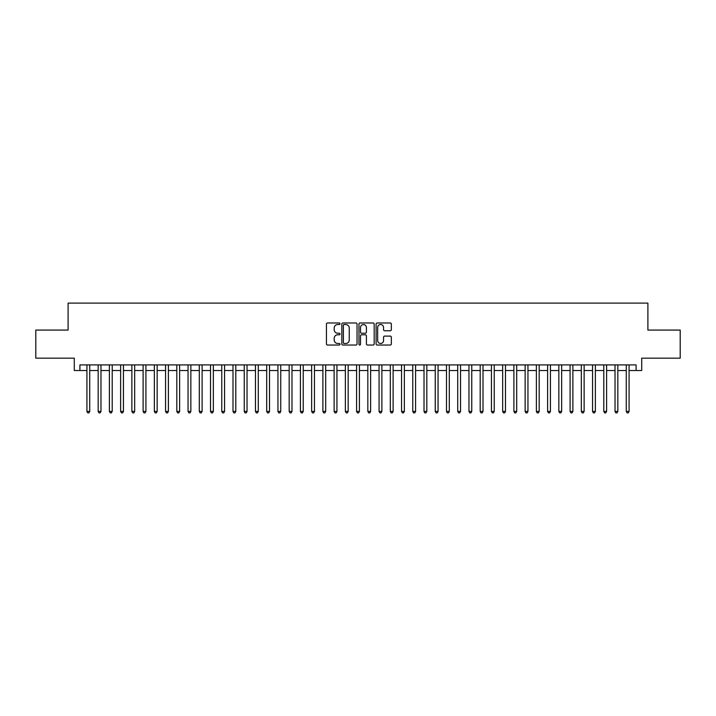 <?xml version="1.0" encoding="UTF-8"?>
<svg xmlns="http://www.w3.org/2000/svg" width="716" height="716" viewBox="0 0 716 716"><rect width="100%" height="100%" fill="white"/><g stroke="black" fill="none" stroke-linecap="round" stroke-linejoin="round"><path stroke-width="1.07" d="M340.019 323.757A0.77 0.77 0 0 0 339.25 322.979L327.534 322.979A1.101 1.101 0 0 0 326.433 324.088L326.433 343.94A1.101 1.101 0 0 0 327.534 345.04L339.25 345.04A0.77 0.77 0 0 0 340.019 344.271A0.77 0.77 0 0 0 339.25 343.492L337.737 343.492A3.526 3.526 0 0 1 334.202 339.966L334.202 338.31A3.526 3.526 0 0 1 337.737 334.784L339.25 334.784A0.77 0.77 0 0 0 340.019 334.014A0.77 0.77 0 0 0 339.25 333.235L337.737 333.235A3.526 3.526 0 0 1 334.202 329.709L334.202 328.053A3.526 3.526 0 0 1 337.737 324.527L339.25 324.527A0.77 0.77 0 0 0 340.019 323.757M390.229 330.756A1.101 1.101 0 0 0 391.339 329.655L391.339 324.088A1.101 1.101 0 0 0 390.229 322.979L377.216 322.979A1.101 1.101 0 0 0 376.115 324.088L376.115 343.94A1.101 1.101 0 0 0 377.216 345.04L390.229 345.04A1.101 1.101 0 0 0 391.339 343.94L391.339 337.209A1.101 1.101 0 0 0 390.229 336.108L384.662 336.108A1.101 1.101 0 0 0 383.561 337.209L383.561 340.548A2.954 2.954 0 0 1 380.608 343.492A2.954 2.954 0 0 1 377.663 340.548L377.663 327.472A2.954 2.954 0 0 1 380.608 324.527A2.954 2.954 0 0 1 383.561 327.472L383.561 329.655A1.101 1.101 0 0 0 384.662 330.756L390.229 330.756M79.906 370.53L79.906 364.909L636.094 364.909L636.094 370.53L641.715 370.53L641.715 358.17L680.2 358.17L680.2 330.076L647.899 330.076L647.899 303.11L68.101 303.11L68.101 330.076L35.8 330.076L35.8 358.17L74.285 358.17L74.285 370.53L86.922 370.53M357.033 324.088A1.101 1.101 0 0 0 355.933 322.979L342.919 322.979A1.101 1.101 0 0 0 341.818 324.088L341.818 343.94A1.101 1.101 0 0 0 342.919 345.04L355.933 345.04A1.101 1.101 0 0 0 357.033 343.94L357.033 324.088M360.067 322.979L373.081 322.979A1.101 1.101 0 0 1 374.182 324.088L374.182 343.94A1.101 1.101 0 0 1 373.081 345.04L367.514 345.04A1.101 1.101 0 0 1 366.413 343.94L366.413 335.885A1.101 1.101 0 0 0 365.303 334.784L361.616 334.784A1.101 1.101 0 0 0 360.506 335.885L360.506 344.271A0.77 0.77 0 0 1 359.736 345.04A0.77 0.77 0 0 1 358.967 344.271L358.967 324.088A1.101 1.101 0 0 1 360.067 322.979M89.733 370.53L98.164 370.53M100.974 370.53L109.396 370.53M112.206 370.53L120.637 370.53M123.447 370.53L131.869 370.53M134.68 370.53L143.111 370.53M145.912 370.53L154.343 370.53M157.153 370.53L165.575 370.53M168.385 370.53L176.816 370.53M179.626 370.53L188.048 370.53M190.859 370.53L199.29 370.53M202.1 370.53L210.522 370.53M213.332 370.53L221.763 370.53M224.573 370.53L232.995 370.53M235.806 370.53L244.237 370.53M247.038 370.53L255.469 370.53M258.279 370.53L266.701 370.53M269.511 370.53L277.942 370.53M280.753 370.53L289.175 370.53M291.985 370.53L300.416 370.53M303.226 370.53L311.648 370.53M314.458 370.53L322.889 370.53M325.699 370.53L334.121 370.53M336.932 370.53L345.363 370.53M348.164 370.53L356.595 370.53M359.405 370.53L367.836 370.53M370.637 370.53L379.068 370.53M381.879 370.53L390.301 370.53M393.111 370.53L401.542 370.53M404.352 370.53L412.774 370.53M415.584 370.53L424.015 370.53M426.825 370.53L435.247 370.53M438.058 370.53L446.489 370.53M449.299 370.53L457.721 370.53M460.531 370.53L468.962 370.53M471.763 370.53L480.194 370.53M483.005 370.53L491.427 370.53M494.237 370.53L502.668 370.53M505.478 370.53L513.9 370.53M516.71 370.53L525.141 370.53M527.952 370.53L536.373 370.53M539.184 370.53L547.615 370.53M550.425 370.53L558.847 370.53M561.657 370.53L570.088 370.53M572.889 370.53L581.32 370.53M584.131 370.53L592.553 370.53M595.363 370.53L603.794 370.53M606.604 370.53L615.026 370.53M617.836 370.53L626.267 370.53M629.078 370.53L636.094 370.53M344.127 324.527A0.77 0.77 0 0 0 343.358 325.297L343.358 342.722A0.77 0.77 0 0 0 344.127 343.492L345.73 343.492A3.526 3.526 0 0 0 349.256 339.966L349.256 328.053A3.526 3.526 0 0 0 345.73 324.527L344.127 324.527M366.413 327.534A2.954 2.954 0 0 0 363.46 324.581A2.954 2.954 0 0 0 360.506 327.534L360.506 332.135A1.101 1.101 0 0 0 361.616 333.235L365.303 333.235A1.101 1.101 0 0 0 366.413 332.135L366.413 327.534M89.733 364.909L89.733 411.431L86.922 411.431L86.922 364.909M89.733 411.431L88.891 412.89L87.764 412.89L86.922 411.431M100.974 364.909L100.974 411.431L98.164 411.431L98.164 364.909M100.974 411.431L100.124 412.89L99.005 412.89L98.164 411.431M112.206 364.909L112.206 411.431L109.396 411.431L109.396 364.909M112.206 411.431L111.365 412.89L110.237 412.89L109.396 411.431M123.447 364.909L123.447 411.431L120.637 411.431L120.637 364.909M123.447 411.431L122.597 412.89L121.478 412.89L120.637 411.431M134.68 364.909L134.68 411.431L131.869 411.431L131.869 364.909M134.68 411.431L133.838 412.89L132.711 412.89L131.869 411.431M145.912 364.909L145.912 411.431L143.111 411.431L143.111 364.909M145.912 411.431L145.071 412.89L143.952 412.89L143.111 411.431M157.153 364.909L157.153 411.431L154.343 411.431L154.343 364.909M157.153 411.431L156.312 412.89L155.184 412.89L154.343 411.431M168.385 364.909L168.385 411.431L165.575 411.431L165.575 364.909M168.385 411.431L167.544 412.89L166.425 412.89L165.575 411.431M179.626 364.909L179.626 411.431L176.816 411.431L176.816 364.909M179.626 411.431L178.785 412.89L177.657 412.89L176.816 411.431M190.859 364.909L190.859 411.431L188.048 411.431L188.048 364.909M190.859 411.431L190.017 412.89L188.89 412.89L188.048 411.431M202.1 364.909L202.1 411.431L199.29 411.431L199.29 364.909M202.1 411.431L201.25 412.89L200.131 412.89L199.29 411.431M213.332 364.909L213.332 411.431L210.522 411.431L210.522 364.909M213.332 411.431L212.491 412.89L211.363 412.89L210.522 411.431M224.573 364.909L224.573 411.431L221.763 411.431L221.763 364.909M224.573 411.431L223.723 412.89L222.604 412.89L221.763 411.431M235.806 364.909L235.806 411.431L232.995 411.431L232.995 364.909M235.806 411.431L234.964 412.89L233.837 412.89L232.995 411.431M247.038 364.909L247.038 411.431L244.237 411.431L244.237 364.909M247.038 411.431L246.197 412.89L245.078 412.89L244.237 411.431M258.279 364.909L258.279 411.431L255.469 411.431L255.469 364.909M258.279 411.431L257.438 412.89L256.31 412.89L255.469 411.431M269.511 364.909L269.511 411.431L266.701 411.431L266.701 364.909M269.511 411.431L268.67 412.89L267.551 412.89L266.701 411.431M280.753 364.909L280.753 411.431L277.942 411.431L277.942 364.909M280.753 411.431L279.911 412.89L278.784 412.89L277.942 411.431M291.985 364.909L291.985 411.431L289.175 411.431L289.175 364.909M291.985 411.431L291.144 412.89L290.025 412.89L289.175 411.431M303.226 364.909L303.226 411.431L300.416 411.431L300.416 364.909M303.226 411.431L302.385 412.89L301.257 412.89L300.416 411.431M314.458 364.909L314.458 411.431L311.648 411.431L311.648 364.909M314.458 411.431L313.617 412.89L312.489 412.89L311.648 411.431M325.699 364.909L325.699 411.431L322.889 411.431L322.889 364.909M325.699 411.431L324.849 412.89L323.73 412.89L322.889 411.431M336.932 364.909L336.932 411.431L334.121 411.431L334.121 364.909M336.932 411.431L336.09 412.89L334.963 412.89L334.121 411.431M348.164 364.909L348.164 411.431L345.363 411.431L345.363 364.909M348.164 411.431L347.323 412.89L346.204 412.89L345.363 411.431M359.405 364.909L359.405 411.431L356.595 411.431L356.595 364.909M359.405 411.431L358.564 412.89L357.436 412.89L356.595 411.431M370.637 364.909L370.637 411.431L367.836 411.431L367.836 364.909M370.637 411.431L369.796 412.89L368.677 412.89L367.836 411.431M381.879 364.909L381.879 411.431L379.068 411.431L379.068 364.909M381.879 411.431L381.037 412.89L379.91 412.89L379.068 411.431M393.111 364.909L393.111 411.431L390.301 411.431L390.301 364.909M393.111 411.431L392.27 412.89L391.151 412.89L390.301 411.431M404.352 364.909L404.352 411.431L401.542 411.431L401.542 364.909M404.352 411.431L403.511 412.89L402.383 412.89L401.542 411.431M415.584 364.909L415.584 411.431L412.774 411.431L412.774 364.909M415.584 411.431L414.743 412.89L413.615 412.89L412.774 411.431M426.825 364.909L426.825 411.431L424.015 411.431L424.015 364.909M426.825 411.431L425.975 412.89L424.856 412.89L424.015 411.431M438.058 364.909L438.058 411.431L435.247 411.431L435.247 364.909M438.058 411.431L437.216 412.89L436.089 412.89L435.247 411.431M449.299 364.909L449.299 411.431L446.489 411.431L446.489 364.909M449.299 411.431L448.449 412.89L447.33 412.89L446.489 411.431M460.531 364.909L460.531 411.431L457.721 411.431L457.721 364.909M460.531 411.431L459.69 412.89L458.562 412.89L457.721 411.431M471.763 364.909L471.763 411.431L468.962 411.431L468.962 364.909M471.763 411.431L470.922 412.89L469.803 412.89L468.962 411.431M483.005 364.909L483.005 411.431L480.194 411.431L480.194 364.909M483.005 411.431L482.163 412.89L481.036 412.89L480.194 411.431M494.237 364.909L494.237 411.431L491.427 411.431L491.427 364.909M494.237 411.431L493.396 412.89L492.277 412.89L491.427 411.431M505.478 364.909L505.478 411.431L502.668 411.431L502.668 364.909M505.478 411.431L504.637 412.89L503.509 412.89L502.668 411.431M516.71 364.909L516.71 411.431L513.9 411.431L513.9 364.909M516.71 411.431L515.869 412.89L514.75 412.89L513.9 411.431M527.952 364.909L527.952 411.431L525.141 411.431L525.141 364.909M527.952 411.431L527.11 412.89L525.983 412.89L525.141 411.431M539.184 364.909L539.184 411.431L536.373 411.431L536.373 364.909M539.184 411.431L538.342 412.89L537.215 412.89L536.373 411.431M550.425 364.909L550.425 411.431L547.615 411.431L547.615 364.909M550.425 411.431L549.575 412.89L548.456 412.89L547.615 411.431M561.657 364.909L561.657 411.431L558.847 411.431L558.847 364.909M561.657 411.431L560.816 412.89L559.688 412.89L558.847 411.431M572.889 364.909L572.889 411.431L570.088 411.431L570.088 364.909M572.889 411.431L572.048 412.89L570.929 412.89L570.088 411.431M584.131 364.909L584.131 411.431L581.32 411.431L581.32 364.909M584.131 411.431L583.289 412.89L582.162 412.89L581.32 411.431M595.363 364.909L595.363 411.431L592.553 411.431L592.553 364.909M595.363 411.431L594.522 412.89L593.403 412.89L592.553 411.431M606.604 364.909L606.604 411.431L603.794 411.431L603.794 364.909M606.604 411.431L605.763 412.89L604.635 412.89L603.794 411.431M617.836 364.909L617.836 411.431L615.026 411.431L615.026 364.909M617.836 411.431L616.995 412.89L615.876 412.89L615.026 411.431M629.078 364.909L629.078 411.431L626.267 411.431L626.267 364.909M629.078 411.431L628.236 412.89L627.109 412.89L626.267 411.431"/></g></svg>

